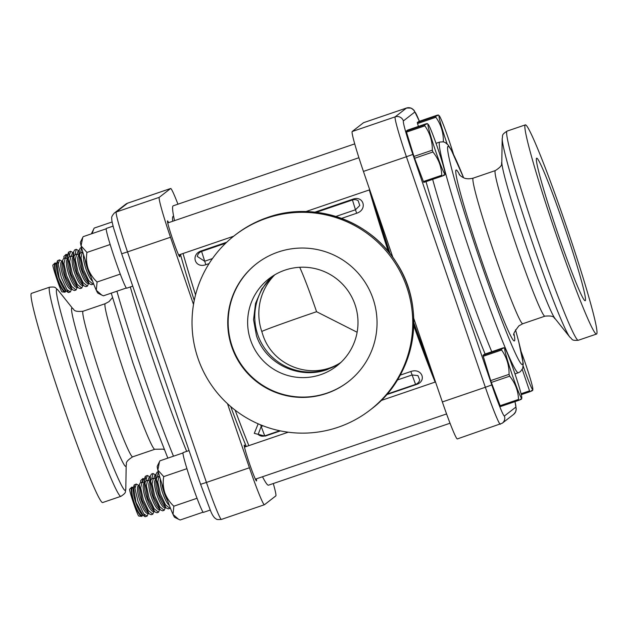 <?xml version="1.0" encoding="UTF-8"?>
<svg xmlns="http://www.w3.org/2000/svg" width="628" height="628" viewBox="0 0 628 628"><rect width="100%" height="100%" fill="white"/><g stroke="black" fill="none" stroke-linecap="round" stroke-linejoin="round"><path stroke-width="0.94" d="M354.702 143.891L173.202 205.811A147.58 8.235 71.2 0 0 174.513 220.648M183.038 253.5A147.58 8.235 71.2 0 0 195.551 294.893M235.131 410.155A147.58 8.235 71.2 0 0 248.845 445.645M262.512 476.746A147.58 8.235 71.2 0 0 268.509 485.161L450.056 423.217M435.125 382.083A147.58 8.235 -108.8 0 1 413.719 325.579M388.324 251.553A147.58 8.235 -108.8 0 1 369.319 189.946M413.758 323.867A137.014 7.646 71.2 0 0 433.006 374.633M371.996 196.438A137.014 7.646 71.2 0 0 389.384 252.856M386.542 394.69L416.003 384.642C427.401 381.377 421.985 367.553 410.845 371.509L400.201 375.144M258.163 423.806L254.301 433.367L265.165 436.107L280.433 430.894M226.716 242.235L201.706 250.768C190.323 254.026 194.633 268.713 205.819 264.71L209.093 263.595M341.554 218.403L356.665 213.245C367.906 209.658 363.588 194.955 352.551 199.304L314.903 212.154M266.61 218.222A110.481 110.285 52.1 0 1 370.182 409.966A110.481 110.285 52.1 0 1 205.317 375.097A110.481 110.285 52.1 0 1 266.61 218.222M212.476 258.563L204.634 261.24L197.302 256.452A6.5 6.5 0 0 1 201.596 251.436L205.819 264.71M335.862 216.464L355.472 209.776L352.441 199.971A6.5 6.5 0 0 1 358.196 200.748L359.781 205.505L355.472 209.776L356.665 213.245M397.383 379.979L412.039 374.979L417.934 375.591L419.708 380.05A6.5 6.5 0 0 1 415.571 384.399L387.021 394.133M279.719 430.745L264.726 435.863A6.5 6.5 0 0 1 258.147 434.419L261.193 426.443L260.691 424.881M272.207 276.414L261.813 288.935L255.533 303.434L253.555 319.738L256.452 335.674C265.746 364.185 299.124 379.65 327.196 369.602L339.842 363.392M250.611 340.211A55.24 55.146 52.1 0 1 346.358 288.566A55.24 55.146 52.1 0 1 336.71 366.022A55.24 55.146 52.1 0 1 250.611 340.211M348.462 381.581A74.74 74.606 52.1 0 1 237.211 357.944A74.74 74.606 52.1 0 1 256.742 263.556M278.188 252.032A74.74 74.606 52.1 0 1 348.25 381.746A74.74 74.606 52.1 0 1 236.725 358.148A74.74 74.606 52.1 0 1 278.188 252.032M340.878 362.427C312.94 381.086 272.827 366.76 262.74 334.52L261.798 331.513A55.24 55.146 52.1 0 1 274.789 274.797M357.128 332.251L316.575 311.708A55.24 1.06 -18.9 0 0 261.798 331.513M299.713 267.277A55.24 3.085 -108.8 0 1 316.575 311.708M413.703 318.239L442.355 401.944A40.616 2.269 71.2 0 0 457.365 438.909L502.274 423.209A6.5 6.484 52.1 0 0 504.433 415.979A34.116 1.908 -108.8 0 1 491.795 384.948L412.863 154.417A34.116 1.908 -108.8 0 1 403.404 120.914L414.763 112.082A34.116 1.908 -108.8 0 1 419.371 121.267L414.056 110.293L411.042 108.087L406.551 108.008A40.616 2.269 71.2 0 0 406.52 108.032L395.161 116.855L352.175 131.527A40.616 2.269 71.2 0 0 363.431 171.413L392.9 257.472M406.551 108.008L363.565 122.68A40.616 2.269 71.2 0 0 363.526 122.696L352.175 131.527M555.78 233.467A110.481 6.162 -108.8 0 1 525.251 124.901A110.481 6.162 -108.8 0 1 566.071 225.46A110.481 6.162 -108.8 0 1 596.6 334.025A110.481 6.162 -108.8 0 1 555.78 233.467M536.548 158.256A75.282 4.2 -108.8 0 1 536.618 158.217A75.282 4.2 -108.8 0 1 564.666 227.422A75.282 4.2 -108.8 0 1 585.304 300.671A75.282 4.2 -108.8 0 1 585.233 300.71A75.282 4.2 -108.8 0 1 557.185 231.504A75.282 4.2 -108.8 0 1 536.548 158.256M193.518 304.478L170.494 237.243A40.616 2.269 -108.8 0 1 159.237 197.349L170.596 188.526A40.616 2.269 -108.8 0 1 170.635 188.502A40.616 2.269 -108.8 0 1 177.944 204.194M273.298 483.529A40.616 2.269 -108.8 0 1 275.825 495.892L264.474 504.716A40.616 2.269 -108.8 0 1 264.435 504.739A40.616 2.269 -108.8 0 1 249.426 467.766L227.485 403.686M245.375 446.83A18.958 1.06 71.2 0 0 244.268 445.056A18.958 1.06 71.2 0 0 249.504 463.684A18.958 1.06 71.2 0 0 256.507 480.938A18.958 1.06 71.2 0 0 256.303 478.858M168.618 222.65A18.958 1.06 71.2 0 0 167.511 220.883A18.958 1.06 71.2 0 0 167.495 220.891A18.958 1.06 71.2 0 0 172.692 239.339A18.958 1.06 71.2 0 0 179.757 256.766A18.958 1.06 71.2 0 0 179.553 254.685M49.62 287.177L31.4 293.394A110.481 6.162 71.2 0 0 61.929 401.951A110.481 6.162 71.2 0 0 102.749 502.518L120.969 496.301A110.481 6.162 71.2 0 1 80.141 395.742A110.481 6.162 71.2 0 1 49.51 287.231A110.481 6.162 71.2 0 1 49.62 287.177C56.355 286.635 54.722 287.498 58.035 290.152A106.203 5.927 -108.8 0 0 56.669 289.312A106.203 5.927 -108.8 0 0 86.115 393.615A106.203 5.927 -108.8 0 0 125.812 488.796C124.784 492.179 127.225 492.132 120.969 496.301M442.85 141.763L443.36 141.59C443.494 132.626 441.005 124.517 435.887 117.279A30.725 1.711 -108.8 0 1 435.651 116.306C438.721 115.057 439.176 114.712 437.01 115.254L418.648 121.518L417.298 122.57A30.725 1.711 71.2 0 0 417.534 123.543L418.413 126.409M435.887 117.279L417.534 123.543M417.298 122.57L435.651 116.306M447.136 143.914A26.266 1.468 -108.8 0 1 446.312 141.512A26.266 1.468 -108.8 0 1 439.223 115.772L438.368 115.018L437.01 115.254M439.223 115.772A26.266 1.468 -108.8 0 1 448.761 139.612A26.266 1.468 -108.8 0 1 453.495 154.292M80.651 252.668L81.546 247.668M81.514 247.558L80.384 247.942L79.246 249.991L79.473 255.361M79.246 249.991L78.9 252.315A14.53 3.336 71.4 0 0 78.877 255.109M79.112 250.902L78.398 251.145A14.53 3.336 71.4 0 0 77.425 254.073M74.968 254.607L76.286 249.34L79.081 250.917M76.286 249.34L74.701 249.881L73.562 251.938L73.79 257.299M73.562 251.938L73.217 254.254A14.53 3.336 71.4 0 0 73.193 257.048M73.429 252.841L72.715 253.084A14.53 3.336 71.4 0 0 71.741 256.012M83.014 285.104L81.742 288.056L77.37 284.492L72.306 273.737L69.637 261.719L70.925 255.981L69.339 256.522L69.253 255.674L70.603 251.279L73.39 252.856M70.603 251.279L68.538 252.142A16.925 0.942 71.2 0 0 69.253 255.674M68.538 252.142L67.793 254.411L67.832 259.301M67.793 254.411L67.526 256.193A14.53 3.336 71.4 0 0 67.51 258.987M67.738 254.78L67.031 255.023A14.53 3.336 71.4 0 0 66.058 257.951M65.555 257.873L66.097 254.364L67.667 254.756M66.097 254.364L63.915 256.467A14.177 0.793 71.2 0 0 64.15 258.296M521.248 351.908A26.266 1.468 -108.8 0 1 525.51 363.785A26.266 1.468 -108.8 0 1 532.858 389.431A26.266 1.468 -108.8 0 1 523.226 366.155M521.067 393.748L529.553 390.851L522.386 369.798M531.296 390.655C533.462 390.114 533.015 390.459 529.946 391.707L521.287 394.659M529.946 391.707A30.725 1.711 -108.8 0 1 529.553 390.851M157.4 476.84L158.295 471.848M158.264 471.73L157.133 472.115L156.003 474.171L156.231 479.533M156.003 474.164L155.65 476.487A14.53 3.336 71.4 0 0 155.634 479.282M155.862 475.074L155.155 475.317A14.53 3.336 71.4 0 0 154.182 478.246M151.717 478.779L153.036 473.512L155.83 475.09M153.036 473.512L151.45 474.054L150.312 476.11L150.539 481.48M150.312 476.11L149.966 478.426A14.53 3.336 71.4 0 0 149.943 481.221M150.178 477.013L149.464 477.256A14.53 3.336 71.4 0 0 148.491 480.185M159.763 509.277L158.492 512.236L154.119 508.664L149.056 497.91L146.387 485.891L147.682 480.161L146.089 480.703L146.002 479.847L147.352 475.459L150.139 477.029M147.352 475.451L145.288 476.314A16.925 0.942 71.2 0 0 146.002 479.847M145.288 476.314L144.55 478.583L144.581 483.474M144.55 478.583L144.283 480.365A14.53 3.336 71.4 0 0 144.259 483.16M144.495 478.952L143.781 479.195A14.53 3.336 71.4 0 0 142.807 482.123M142.305 482.045L142.854 478.536L144.416 478.929M142.854 478.536L140.664 480.64A14.177 0.793 71.2 0 0 140.664 480.64A14.177 0.793 71.2 0 0 140.9 482.469M501.599 350.031A30.725 1.711 -108.8 0 1 501.364 349.058C504.433 347.818 504.881 347.465 502.714 348.006L484.361 354.271L483.003 355.322A30.725 1.711 71.2 0 0 483.238 356.296L490.704 380.615L509.065 374.351C509.198 365.378 506.71 357.277 501.599 350.031L483.238 356.296M483.003 355.322L501.364 349.058M500.155 405.696A30.725 1.711 71.2 0 0 500.54 406.551L518.901 400.287A30.725 1.711 -108.8 0 1 518.508 399.439C518.202 390.82 515.258 383.064 509.685 376.172L491.332 382.436L500.155 405.696L518.508 399.439M490.704 380.615A30.725 1.711 71.2 0 0 491.332 382.436M504.072 347.779L502.714 348.006M512.016 374.272A26.266 1.468 -108.8 0 1 504.936 348.532A26.266 1.468 -108.8 0 1 514.465 372.365A26.266 1.468 -108.8 0 1 521.813 398.019A26.266 1.468 -108.8 0 1 512.016 374.272M509.685 376.172A30.725 1.711 -108.8 0 1 509.379 375.261A30.725 1.711 -108.8 0 1 509.065 374.351M520.251 399.235C522.425 398.694 521.97 399.047 518.901 400.287M161.859 483.843A14.53 3.336 71.4 0 0 164.128 492.721A14.53 3.336 71.4 0 0 167.707 500.948M160.399 479.156A14.53 3.336 71.4 0 0 162.738 493.192A14.53 3.336 71.4 0 0 169.332 505.336M170.361 508.005L169.866 508.35L165.494 504.786L160.43 494.032L157.761 482.014L159.049 476.275L159.52 476.228M159.049 476.275L157.463 476.817L156.325 478.874L159.174 494.464L166.137 507.958L168.273 508.892L169.866 508.35M156.325 478.874L155.98 481.189A14.53 3.336 71.4 0 0 158.444 494.66A14.53 3.336 71.4 0 0 164.458 506.325L166.137 507.958M165.447 507.338L164.175 510.289L159.802 506.725L154.747 495.971L152.078 483.953L153.365 478.214L155.501 479.156L156.16 479.792L155.485 480.02A14.53 3.336 71.4 0 0 157.055 495.131A14.53 3.336 71.4 0 0 164.772 507.565L165.486 507.322M153.365 478.214L151.78 478.756L150.642 480.812L153.491 496.403L160.454 509.897L162.589 510.831L164.175 510.289M150.642 480.812L150.296 483.128A14.53 3.336 71.4 0 0 152.753 496.599A14.53 3.336 71.4 0 0 158.774 508.264L160.454 509.897M150.508 481.715L149.794 481.959A14.53 3.336 71.4 0 0 151.372 497.07A14.53 3.336 71.4 0 0 159.088 509.504L159.795 509.261M147.682 480.161L150.469 481.731M146.089 480.703L144.958 482.751L147.808 498.342L154.763 511.836L156.906 512.778L158.492 512.236M144.958 482.751L144.613 485.067A14.53 3.336 71.4 0 0 147.07 498.538A14.53 3.336 71.4 0 0 153.091 510.211L154.763 511.836M144.817 483.662L144.11 483.898A14.53 3.336 71.4 0 0 145.68 499.009A14.53 3.336 71.4 0 0 153.397 511.443L154.111 511.2M154.072 511.216L152.808 514.175L148.436 510.603L143.372 499.857L140.703 487.838L141.991 482.1L144.785 483.67M141.991 482.1L140.405 482.642L139.267 484.69L142.116 500.28L149.079 513.775L151.215 514.717L152.808 514.175M139.267 484.69L138.921 487.006A14.53 3.336 71.4 0 0 141.386 500.477A14.53 3.336 71.4 0 0 147.399 512.15L149.079 513.775M139.133 485.601L138.419 485.837A14.53 3.336 71.4 0 0 139.997 500.948A14.53 3.336 71.4 0 0 147.713 513.382L148.428 513.139M148.389 513.155L147.117 516.114L143.639 513.79L138.074 501.654L134.957 488.427L136.307 484.039L139.102 485.609M136.307 484.039L134.243 484.895A16.925 0.942 71.2 0 0 134.957 488.427M134.243 484.895L133.505 487.171L135.986 502.345L142.964 515.298L145.139 516.711L147.117 516.114M143.639 513.79A16.925 0.942 71.2 0 0 145.139 516.711M133.505 487.171L133.238 488.953A14.53 3.336 71.4 0 0 135.695 502.424A14.53 3.336 71.4 0 0 141.716 514.089L142.964 515.298M133.45 487.54L132.736 487.775A14.53 3.336 71.4 0 0 134.314 502.887A14.53 3.336 71.4 0 0 142.03 515.321L142.737 515.086M142.705 515.054L141.842 516.373L138.772 516.051A14.177 0.793 71.2 0 1 133.466 502.887A14.177 0.793 71.2 0 1 129.619 489.228L131.825 487.108L133.371 487.516M141.842 516.373C139.754 515.839 137.163 511.373 134.086 502.973C131.362 494.409 130.608 489.126 131.825 487.108M424.842 125.859A30.725 1.711 -108.8 0 1 424.606 124.886C427.676 123.645 428.131 123.292 425.965 123.834L407.603 130.098L406.253 131.15A30.725 1.711 71.2 0 0 406.489 132.123L413.954 156.435L432.315 150.178C432.449 141.206 429.96 133.105 424.842 125.859L406.489 132.123M406.253 131.15L424.606 124.886M423.398 181.523A30.725 1.711 71.2 0 0 423.79 182.379L442.151 176.115A30.725 1.711 -108.8 0 1 441.759 175.259C441.445 166.648 438.509 158.892 432.935 152L414.582 158.264L423.398 181.523L441.759 175.259M413.954 156.435A30.725 1.711 71.2 0 0 414.582 158.264M428.178 124.36A26.266 1.468 -108.8 0 1 437.716 148.192A26.266 1.468 -108.8 0 1 445.064 173.838A26.266 1.468 -108.8 0 1 435.267 150.092A26.266 1.468 -108.8 0 1 428.178 124.36L427.323 123.598L425.965 123.834M432.935 152A30.725 1.711 -108.8 0 1 432.621 151.089A30.725 1.711 -108.8 0 1 432.315 150.178M443.501 175.063C445.668 174.521 445.221 174.867 442.151 176.115M85.11 259.67A14.53 3.336 71.4 0 0 87.378 268.549A14.53 3.336 71.4 0 0 90.958 276.775M83.642 254.984A14.53 3.336 71.4 0 0 85.989 269.012A14.53 3.336 71.4 0 0 92.583 281.163M93.611 283.832L93.109 284.178L88.736 280.614L83.681 269.859L81.012 257.841L82.299 252.103L82.77 252.056M82.299 252.103L80.714 252.644L79.575 254.693L82.425 270.283L89.388 283.785L91.523 284.719L93.109 284.178M79.575 254.693L79.23 257.017A14.53 3.336 71.4 0 0 81.695 270.487A14.53 3.336 71.4 0 0 87.708 282.153L89.388 283.785M79.442 255.604L78.728 255.847A14.53 3.336 71.4 0 0 80.305 270.958A14.53 3.336 71.4 0 0 88.022 283.385L88.729 283.149M88.697 283.157L87.425 286.117L83.053 282.553L77.99 271.798L75.321 259.78L76.616 254.042L79.403 255.62M76.616 254.042L75.022 254.583L73.892 256.64L76.742 272.23L83.697 285.724L85.84 286.658L87.425 286.117M73.892 256.64L73.547 258.956A14.53 3.336 71.4 0 0 76.004 272.426A14.53 3.336 71.4 0 0 82.025 284.091L83.697 285.724M73.751 257.543L73.044 257.786A14.53 3.336 71.4 0 0 74.614 272.897A14.53 3.336 71.4 0 0 82.331 285.332L83.045 285.088M70.925 255.981L73.719 257.559M69.339 256.522L68.201 258.579L71.05 274.169L78.013 287.663L80.148 288.597L81.742 288.056M68.201 258.579L67.855 260.895A14.53 3.336 71.4 0 0 70.32 274.365A14.53 3.336 71.4 0 0 76.333 286.03L78.013 287.663M68.067 259.482L67.353 259.725A14.53 3.336 71.4 0 0 68.931 274.836A14.53 3.336 71.4 0 0 76.647 287.271L77.362 287.027M77.323 287.043L76.051 290.003L71.678 286.431L66.623 275.676L63.946 263.658L65.241 257.927L68.036 259.497M65.241 257.927L63.656 258.469L62.517 260.518L65.367 276.108L72.33 289.602L74.465 290.544L76.051 290.003M62.517 260.518L62.172 262.834A14.53 3.336 71.4 0 0 64.629 276.304A14.53 3.336 71.4 0 0 70.65 287.977L72.33 289.602M62.384 261.429L61.67 261.664A14.53 3.336 71.4 0 0 63.247 276.775A14.53 3.336 71.4 0 0 70.964 289.21L71.671 288.966M71.639 288.982L70.367 291.942L66.89 289.618L61.324 277.474L58.208 264.255L59.558 259.866L62.345 261.436M59.558 259.866L57.493 260.722A16.925 0.942 71.2 0 0 58.208 264.255M57.493 260.722L56.748 262.991L59.228 278.173L66.207 291.125L68.389 292.538L70.367 291.942M66.89 289.618A16.925 0.942 71.2 0 0 68.389 292.538M56.748 262.991L56.481 264.773A14.53 3.336 71.4 0 0 58.946 278.243A14.53 3.336 71.4 0 0 64.967 289.916L66.207 291.125M56.693 263.368L55.986 263.603A14.53 3.336 71.4 0 0 57.556 278.714A14.53 3.336 71.4 0 0 65.273 291.149L65.987 290.905M65.956 290.882L65.092 292.201L62.023 291.879A14.177 0.793 71.2 0 1 56.716 278.714A14.177 0.793 71.2 0 1 52.87 265.055A14.177 0.793 71.2 0 0 52.87 265.055L55.052 262.951L56.622 263.344M65.092 292.201C62.996 291.667 60.414 287.2 57.336 278.801C54.605 270.236 53.851 264.945 55.076 262.936L55.076 262.936M132.744 286.14L126.707 288.197A31.573 1.758 -108.8 0 1 114.838 258.885A31.573 1.758 -108.8 0 1 106.313 228.435L113.095 226.119M210.231 510.062L203.456 512.37A31.573 1.758 -108.8 0 1 191.595 483.058A31.573 1.758 -108.8 0 1 183.062 452.607L189.044 450.566M91.507 233.812A27.082 1.515 -108.8 0 1 91.555 233.443L94.2 228.082L112.129 221.959M92.112 233.608L93.76 228.937M126.369 287.985L103.408 295.819L101.728 295.058L96.288 290.262L97.081 282.011L120.293 274.091M101.587 294.987L97.968 293.205A27.082 1.515 -108.8 0 1 96.288 290.262A27.082 1.515 -108.8 0 1 88.061 268.572A27.082 1.515 -108.8 0 1 81.098 245.901A27.082 1.515 -108.8 0 1 80.51 242.031L83.155 236.662L106.179 228.804M97.081 282.011C93.015 278.22 90.008 273.745 88.061 268.572C86.428 263.289 86.06 257.904 86.954 252.432L110.167 244.512M86.954 252.432L81.098 245.901L82.715 237.517M203.119 512.158L180.157 519.992L178.478 519.23L173.038 514.434L173.83 506.184L197.043 498.263M178.344 519.16L174.725 517.378A27.082 1.515 -108.8 0 1 173.038 514.434A27.082 1.515 -108.8 0 1 164.811 492.745A27.082 1.515 -108.8 0 1 157.848 470.074A27.082 1.515 -108.8 0 1 157.267 466.204L159.904 460.834L182.929 452.984M173.83 506.184C169.772 502.4 166.765 497.918 164.811 492.745C163.178 487.461 162.809 482.084 163.704 476.605L186.916 468.684M163.704 476.605L157.848 470.074L159.473 461.698M267.622 217.437A110.481 110.285 52.1 0 1 371.195 409.181C415.422 376.36 427.158 308.976 396.637 263.006C370.771 220.506 314.369 200.575 267.63 217.437C255.996 221.417 245.328 227.171 235.61 234.707A110.481 110.285 52.1 0 1 267.622 217.437M201.863 251.341L201.706 250.768M352.708 199.885L352.551 199.304M415.571 384.399L410.845 371.509M264.726 435.863L261.193 426.443L263.046 425.815M340.164 363.102A55.24 55.146 52.1 0 1 266.405 350.691A55.24 55.146 52.1 0 1 272.599 276.155M375.151 205.639A134.314 7.497 71.2 0 0 390.145 253.814M413.766 322.643A134.314 7.497 71.2 0 0 429.921 365.606M363.526 122.696L406.52 108.032A6.5 6.484 -127.9 0 1 414.763 112.082M363.431 171.413L406.418 156.749L485.35 387.272L442.355 401.944M403.404 120.914A6.5 6.484 -127.9 0 0 395.161 116.855A40.616 2.269 71.2 0 0 406.418 156.749L412.863 154.417M525.267 243.326A83.603 4.663 -108.8 0 1 501.811 162.346C500.649 163.374 504.48 164.779 495.288 170.596A76.906 4.294 71.2 0 0 516.059 244.771A76.906 4.294 71.2 0 0 544.955 316.167C555.788 315.162 553.613 318.608 555.16 318.718A83.603 4.663 -108.8 0 1 525.267 243.326M514.034 335.321C512.762 334.826 514.403 331.647 518.964 325.799L522.81 323.718A76.906 4.294 -108.8 0 1 493.914 252.323A76.906 4.294 -108.8 0 1 473.143 178.156L495.288 170.596M502.188 138.615A106.203 5.927 71.2 0 0 531.987 241.49A106.203 5.927 71.2 0 0 569.965 337.26C572.838 339.316 570.883 340.769 578.38 340.243A110.481 6.162 -108.8 0 1 537.56 239.676A110.481 6.162 -108.8 0 1 507.031 131.119C500.775 135.279 503.216 135.24 502.188 138.615L501.811 162.346M459.814 175.165A90.44 5.048 71.2 0 0 475.27 241.615A90.44 5.048 71.2 0 0 514.473 340.855A90.44 5.048 71.2 0 0 514.089 334.237M515.502 329.857A115.356 6.437 -108.8 0 1 522.543 364.421A115.356 6.437 -108.8 0 1 465.372 215.671A115.356 6.437 -108.8 0 1 463.613 177.763L451.053 149.535L447.992 144.825L445.119 142.477L443.29 141.842L439.694 142.069A121.856 6.798 71.2 0 0 472.609 259.592A121.856 6.798 71.2 0 0 518.39 372.726L520.392 371.643L522.731 368.393L523.242 363.502L518.665 341.389L515.517 329.833M491.763 351.743A121.856 6.798 -108.8 0 1 432.645 179.357M426.02 181.618A128.355 7.167 71.2 0 0 485.106 354.019M514.96 401.63A34.116 1.908 -108.8 0 1 515.792 407.156L504.433 415.979M515.792 407.156A6.5 6.484 52.1 0 1 513.633 414.386L515.612 411.89L516.255 409.001L514.991 401.622M491.795 384.948L485.35 387.272A40.616 2.269 71.2 0 0 500.359 424.245M173.673 216.534A137.556 7.677 71.2 0 0 172.716 221.252M180.448 254.379A137.556 7.677 71.2 0 0 194.256 300.467M230.712 406.559A137.556 7.677 71.2 0 0 246.294 446.516M249.426 467.766L206.439 482.43L127.508 251.906L170.494 237.243M221.48 519.38A40.616 2.269 -108.8 0 1 221.449 519.403A40.616 2.269 -108.8 0 1 206.439 482.43L200.591 484.306L121.667 253.775L127.508 251.906A40.616 2.269 -108.8 0 1 116.251 212.013L127.61 203.189A40.616 2.269 -108.8 0 1 127.641 203.166L125.726 204.202A6.5 6.484 52.1 0 1 127.61 203.189L170.596 188.526M94.938 390.145A83.603 4.663 71.2 0 0 126.189 465.073C127.351 464.037 123.52 462.64 132.712 456.815A76.906 4.294 -108.8 0 1 104.052 386.118A76.906 4.294 -108.8 0 1 82.975 311.292A76.906 4.294 -108.8 0 1 83.045 311.245C72.212 312.249 74.387 308.803 72.84 308.701A83.603 4.663 71.2 0 0 71.765 308.034A83.603 4.663 71.2 0 0 94.938 390.145M83.045 311.245L105.19 303.693A76.906 4.294 71.2 0 0 105.119 303.732A76.906 4.294 71.2 0 0 126.197 378.566A76.906 4.294 71.2 0 0 154.857 449.263L132.712 456.815M173.485 456.203A121.856 6.798 -108.8 0 1 116.918 291.204M130.31 286.965A121.856 6.798 71.2 0 0 186.673 451.375M125.726 204.202L114.367 213.033A6.5 6.484 52.1 0 1 116.251 212.013L159.237 197.349M121.675 253.767L113.613 228.097C111.392 219.384 111.839 220.059 111.745 218.395C111.313 217.319 112.184 215.53 114.367 213.033M370.182 409.966L371.195 409.181M234.597 235.492L235.61 234.707M352.441 199.971L316.284 212.303M225.688 243.217L201.596 251.436M522.81 323.718L544.955 316.167M555.16 318.718L569.965 337.26M473.143 178.156C466.321 179.844 463.26 177.504 463.558 177.74C461.305 176.531 459.822 175.393 459.115 174.341L459.123 174.356M514.984 373.888L518.39 372.726M436.02 143.325L439.694 142.069M525.251 124.901L507.031 131.119M596.6 334.025L578.38 340.243M513.633 414.386L502.274 423.209M264.435 504.739L221.449 519.403C215.2 519.984 216.723 518.846 214.972 518.171C213.434 516.734 211.997 514.363 210.67 511.059L200.591 484.306M72.84 308.701L58.035 290.152M126.189 465.073L125.812 488.796M105.19 303.693L109.037 301.621L112.483 297.578M164.363 449.64L163.005 449.138L154.857 449.263M167.841 458.126L154.472 424.033L132.877 362.835L111.242 293.143M170.635 188.502L127.641 203.166M532.858 389.431L532.662 390.443M504.936 348.532L504.072 347.771M521.813 398.019L521.617 399.023M435.518 381.957L381.047 400.538M288.236 432.205L244.473 447.136M446.587 413.938L255.4 479.172M445.064 173.838L444.867 174.851M358.902 157.73L167.715 222.964M369.727 189.805L305.946 211.565M233.663 236.222L178.65 254.999"/></g></svg>

